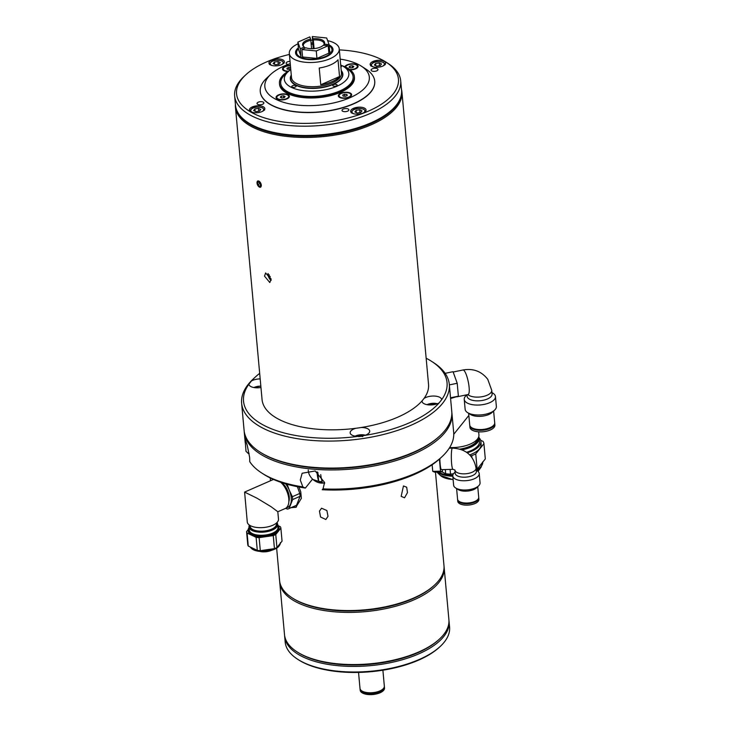 <?xml version="1.0" encoding="UTF-8"?>
<svg xmlns="http://www.w3.org/2000/svg" width="731" height="731" viewBox="0 0 731 731"><rect width="100%" height="100%" fill="white"/><g stroke="black" fill="none" stroke-linecap="round" stroke-linejoin="round"><path stroke-width="1.1" d="M339.54 76.554A25.073 11.193 174.8 0 1 320.763 84.778L319.237 68.02A25.073 11.193 -5.2 0 0 338.014 59.796L339.54 76.554L320.763 84.778M327.662 40.68A25.073 11.193 174.8 0 1 333.674 42.645A25.073 11.193 174.8 0 1 339.248 48.867A25.073 11.193 174.8 0 1 323.12 61.002A25.073 11.193 174.8 0 1 294.885 59.631A25.073 11.193 174.8 0 1 289.312 53.409A25.073 11.193 174.8 0 1 298.029 43.796M339.248 48.867L341.45 73.073A25.073 11.193 174.8 0 1 325.322 85.207A25.073 11.193 174.8 0 1 297.088 83.837A25.073 11.193 174.8 0 1 291.514 77.623L289.312 53.409M341.24 70.761A26.115 11.659 174.8 0 1 342.583 73.913A26.115 11.659 174.8 0 1 325.77 86.55A26.115 11.659 174.8 0 1 296.366 85.125A26.115 11.659 174.8 0 1 290.554 78.646A26.115 11.659 174.8 0 1 291.303 75.302M310.812 40.278A25.073 11.193 174.8 0 1 312.612 40.059M304.918 48.219L304.324 47.031A11.047 4.934 174.8 0 1 303.191 46.062A11.047 4.934 174.8 0 1 306.654 40.351A11.047 4.934 174.8 0 1 310.638 39.136L310.821 40.333A10.444 4.66 -5.2 0 0 307.121 41.466A10.444 4.66 -5.2 0 0 303.283 45.569A10.444 4.66 -5.2 0 0 303.566 46.464M296.749 54.14A17.763 7.922 174.8 0 1 296.676 53.683L296.594 52.751A17.763 7.922 174.8 0 1 298.476 48.703M300.989 56.232L300.304 48.785L297.873 42.133L298.559 49.58L300.989 56.232L299.838 57.283M299.783 56.762A17.763 7.922 174.8 0 1 296.594 52.751M297.873 42.133L309.825 36.906L310.638 39.136M311.58 48.703L310.821 40.333M304.324 47.031L300.304 48.785M328.886 53.18L328.21 45.733L316.258 50.96L301.885 49.544L302.561 56.991L316.943 58.416L328.886 53.18L330.33 53.326L330.385 53.893M330.33 53.326A17.763 7.922 174.8 0 1 301.364 57.521L302.561 56.991M301.4 57.987L301.364 57.521M316.943 58.416L316.258 50.96M328.21 45.733L323.376 45.258A11.047 4.934 174.8 0 1 305.896 47.789L301.885 49.544M313.106 38.78A11.047 4.934 174.8 0 1 324.272 44.143L323.787 45.02A10.444 4.66 -5.2 0 0 324.089 43.677A10.444 4.66 -5.2 0 0 313.288 39.977L312.292 36.55L313.261 48.657M329.206 45.779A17.763 7.922 174.8 0 1 331.965 49.525A17.763 7.922 174.8 0 1 331.225 52.212L329.772 52.075L329.096 44.618L324.272 44.143M331.28 52.87L331.225 52.212M331.965 49.525L332.057 50.457A17.763 7.922 174.8 0 1 332.066 50.923M312.292 36.55L326.666 37.975L329.096 44.618M314.074 48.602L313.288 39.977M333.592 84.632A2.193 0.978 -5.2 0 0 332.788 85.49A2.193 0.978 -5.2 0 0 334.067 86.258A2.193 0.978 -5.2 0 0 336.351 85.956A2.193 0.978 -5.2 0 0 337.155 85.098A2.193 0.978 -5.2 0 0 335.867 84.33A2.193 0.978 -5.2 0 0 333.592 84.632M341.222 70.551A26.38 11.769 174.8 0 1 339.888 80.236A26.38 11.769 174.8 0 1 333.162 84.43A26.38 11.769 174.8 0 1 294.346 84.385A26.38 11.769 174.8 0 1 291.285 75.092M290.783 69.628A32.383 14.456 -5.2 0 0 287.977 71.83A32.383 14.456 -5.2 0 0 296.165 89.182A32.383 14.456 -5.2 0 0 336.936 86.24A32.383 14.456 -5.2 0 0 343.89 66.74A32.383 14.456 -5.2 0 0 340.728 65.086M343.89 66.74L347.554 69.089A36.358 16.228 174.8 0 1 339.76 90.973A36.358 16.228 174.8 0 1 293.981 94.281A36.358 16.228 174.8 0 1 284.788 74.8L287.977 71.83M341.953 65.653A37.61 16.786 174.8 0 1 354.361 76.591A37.61 16.786 174.8 0 1 340.545 91.357A37.61 16.786 174.8 0 1 301.483 96.474A37.61 16.786 174.8 0 1 279.452 83.416A37.61 16.786 174.8 0 1 289.686 70.404M354.361 76.591L354.444 77.523A37.61 16.786 174.8 0 1 340.628 92.289A37.61 16.786 174.8 0 1 301.565 97.406A37.61 16.786 174.8 0 1 279.534 84.348L279.452 83.416M292.574 85.71A2.193 0.978 -5.2 0 0 291.77 86.569A2.193 0.978 -5.2 0 0 293.058 87.336A2.193 0.978 -5.2 0 0 295.333 87.035A2.193 0.978 -5.2 0 0 296.137 86.176A2.193 0.978 -5.2 0 0 294.858 85.408A2.193 0.978 -5.2 0 0 292.574 85.71M340.911 67.06A2.193 0.978 -5.2 0 0 341.404 66.366A2.193 0.978 -5.2 0 0 340.792 65.763M264.512 276.135L265.609 272.965L271.082 279.288L269.803 282.541L264.512 276.135M235.446 107.128L262.054 399.501A83.581 37.299 -5.2 0 0 311.022 428.53A83.581 37.299 -5.2 0 0 397.819 417.154A83.581 37.299 -5.2 0 0 428.53 384.351L401.922 91.978A83.581 37.299 174.8 0 1 371.211 124.782A83.581 37.299 174.8 0 1 284.414 136.158A83.581 37.299 174.8 0 1 235.446 107.128A83.581 37.299 174.8 0 1 235.419 104.487M401.474 89.374A83.581 37.299 174.8 0 1 401.922 91.978M257.02 182.613L257.778 180.932L261.369 185.117L260.547 187.246L257.458 184.742M237.849 112.519A82.978 37.034 -5.2 0 0 370.754 123.667A82.978 37.034 -5.2 0 0 400.542 97.716M270.278 276.519L269.383 276.912L269.191 274.765M268.259 273.787A4.295 2.303 -113.6 0 0 271.1 280.101M268.021 273.595A5.227 2.796 -113.6 0 0 271.073 280.412M269.383 276.912L271.037 278.904M260.254 183.527L257.933 184.541L257.732 182.394L258.948 181.946L260.364 183.655L260.556 185.802L259.341 186.25L260.547 185.72M257.933 184.541L259.341 186.25M257.175 181.717A3.363 1.8 -113.6 0 0 258.326 186.186A3.363 1.8 -113.6 0 0 261.113 186.478A3.363 1.8 -113.6 0 0 259.971 182.01A3.363 1.8 -113.6 0 0 257.175 181.717M355.805 428.284A9.823 4.386 -5.2 0 0 353.767 429.006A9.823 4.386 -5.2 0 0 350.158 432.862A9.823 4.386 -5.2 0 0 357.815 436.416L364.933 435.384A102.176 45.596 -5.2 0 0 409.506 422.765A102.176 45.596 -5.2 0 0 439.084 402.936L441.652 399.72A102.176 45.596 -5.2 0 0 431.436 361.251A102.176 45.596 -5.2 0 0 426.155 358.227M431.436 361.251L433.364 362.494A104.268 46.528 174.8 0 1 449.3 384.342A104.268 46.528 174.8 0 1 410.996 425.259A104.268 46.528 174.8 0 1 302.707 439.45A104.268 46.528 174.8 0 1 241.623 403.238A104.268 46.528 174.8 0 1 253.355 378.868L255.028 377.306A102.176 45.596 -5.2 0 0 251.51 380.924L248.933 384.131A9.823 4.386 -5.2 0 0 248.942 384.259A9.823 4.386 -5.2 0 0 260.967 387.485M241.623 403.238L244.081 430.239A104.268 46.528 -5.2 0 0 260.017 452.087A104.268 46.528 -5.2 0 0 413.444 452.261A104.268 46.528 -5.2 0 0 440.025 435.713A104.268 46.528 -5.2 0 0 451.758 411.343L449.3 384.342M440.025 435.713L439.194 436.489A103.226 46.062 174.8 0 1 412.878 452.873A103.226 46.062 174.8 0 1 260.985 452.708L260.017 452.087M260.181 378.914A9.823 4.386 -5.2 0 0 252.551 380.403A9.823 4.386 -5.2 0 0 251.51 380.924M441.652 399.72A9.823 4.386 -5.2 0 0 441.652 399.592A9.823 4.386 -5.2 0 0 435.895 396.184A9.823 4.386 -5.2 0 0 425.698 397.527A9.823 4.386 -5.2 0 0 424.026 398.422M422.116 400.807A9.823 4.386 -5.2 0 0 422.089 401.374A9.823 4.386 -5.2 0 0 427.845 404.791A9.823 4.386 -5.2 0 0 438.043 403.448A9.823 4.386 -5.2 0 0 439.084 402.936M364.933 435.384A9.823 4.386 -5.2 0 0 366.103 434.936A9.823 4.386 -5.2 0 0 369.712 431.08A9.823 4.386 -5.2 0 0 361.096 427.525M248.933 384.131A102.176 45.596 -5.2 0 0 357.815 436.416M259.679 373.377A102.176 45.596 -5.2 0 0 255.028 377.306M466.972 394.767L467.109 396.303A12.537 5.592 -5.2 0 0 483.164 400.286A12.537 5.592 -5.2 0 0 492.082 394.036L491.744 390.308A12.537 5.592 174.8 0 1 482.825 396.567A12.537 5.592 174.8 0 1 467.867 394.585M466.972 394.813L466.003 395.718A15.671 6.99 -5.2 0 0 464.24 399.382A15.671 6.99 -5.2 0 0 484.306 404.362A15.671 6.99 -5.2 0 0 495.454 396.54A15.671 6.99 -5.2 0 0 493.06 393.26L491.945 392.547M464.24 399.382L465.144 409.314A15.671 6.99 -5.2 0 0 467.538 412.595A15.671 6.99 -5.2 0 0 485.21 414.294A15.671 6.99 -5.2 0 0 494.595 410.137A15.671 6.99 -5.2 0 0 496.358 406.473L495.454 396.54M467.538 412.595L470.435 414.45A12.537 5.592 -5.2 0 0 484.571 415.811A12.537 5.592 -5.2 0 0 492.082 412.485L494.595 410.137M468.653 413.317L469.722 425.013A12.537 5.592 -5.2 0 0 485.777 428.996A12.537 5.592 -5.2 0 0 494.695 422.746L493.626 411.041M445.142 373.331L453.056 371.695L457.213 383.272L458.383 396.175L450.588 398.496M458.383 396.175L450.524 397.792M457.213 383.272L449.355 384.89M469.786 425.396A12.537 5.592 -5.2 0 0 469.795 425.789L469.932 427.343A12.537 5.592 -5.2 0 0 485.987 431.327A12.537 5.592 -5.2 0 0 494.905 425.067L494.768 423.514A12.537 5.592 -5.2 0 0 494.695 423.13M469.795 425.789A12.537 5.592 -5.2 0 0 485.85 429.773A12.537 5.592 -5.2 0 0 494.768 423.514M476.575 429.298A8.361 3.728 -5.2 0 0 477.425 429.563M487.933 428.613A8.361 3.728 -5.2 0 0 488.719 428.192M474.355 428.814A11.285 5.035 -5.2 0 0 485.494 429.261A11.285 5.035 -5.2 0 0 490.821 427.315M362.859 436.444L362.238 436.151L362.274 436.617M358.711 436.663L362.238 436.151M245.991 451.191A104.268 46.528 -5.2 0 0 246 451.283A104.268 46.528 -5.2 0 0 246.009 451.42L245.086 439.075L247.197 445.042L249.655 457.533L249.783 461.736A104.268 46.528 -5.2 0 0 261.936 473.131A104.268 46.528 -5.2 0 0 302.872 486.901L305.366 488.061A102.176 45.596 174.8 0 1 263.864 474.373L261.936 473.131M276.638 548.149L279.589 580.606A82.539 36.833 -5.2 0 0 292.199 597.894A82.539 36.833 -5.2 0 0 413.655 598.031A82.539 36.833 -5.2 0 0 434.698 584.928A82.539 36.833 -5.2 0 0 443.982 565.639L435.466 472.116M403.457 485.96L406.683 487.202L407.469 492.621L404.535 497.811L401.173 496.34L403.457 485.96M325.852 519.494L320.562 517.009L319.456 511.143L321.549 508.2L326.885 510.54L328 516.296L325.852 519.494M434.698 584.928L433.858 585.714A81.488 36.367 174.8 0 1 413.079 598.643A81.488 36.367 174.8 0 1 293.168 598.515L292.199 597.894M451.822 412.275A104.268 46.528 174.8 0 1 451.932 413.207A104.268 46.528 174.8 0 1 413.618 454.125A104.268 46.528 174.8 0 1 305.339 468.315A104.268 46.528 174.8 0 1 244.255 432.103A104.268 46.528 174.8 0 1 244.191 431.171M441.944 456.747L440.272 458.319A102.176 45.596 174.8 0 1 414.221 474.529A102.176 45.596 174.8 0 1 322.243 489.733L323.02 488.893A104.268 46.528 -5.2 0 0 415.363 473.304A104.268 46.528 -5.2 0 0 441.944 456.747A104.268 46.528 -5.2 0 0 453.677 432.386L451.932 413.207M260.501 452.398A103.226 46.062 -5.2 0 0 412.878 452.873A103.226 46.062 -5.2 0 0 439.605 436.096M302.872 486.901L300.286 480.057L302.141 473.24L315.18 470.992L324.601 482.46L323.02 488.893L322.243 489.733L323.367 488.317M324.646 483.383L312.384 479.298L305.366 488.061M249.107 453.384L248.302 453.503L246 451.283M298.952 487.001L300.77 491.899L301.355 498.35L295.854 507.287L291.112 507.661M292.692 506.967A18.805 10.07 -113.6 0 0 296.466 506.994M297.608 652.207A81.488 36.367 -5.2 0 0 417.995 652.655A81.488 36.367 -5.2 0 0 439.185 639.323M448.953 620.582A82.539 36.833 174.8 0 1 449.062 621.505A82.539 36.833 174.8 0 1 418.735 653.898A82.539 36.833 174.8 0 1 333.025 665.137A82.539 36.833 174.8 0 1 284.67 636.473A82.539 36.833 174.8 0 1 284.615 635.531M284.67 636.473L285.181 642.056A82.539 36.833 -5.2 0 0 297.791 659.353A82.539 36.833 -5.2 0 0 419.247 659.481A82.539 36.833 -5.2 0 0 440.29 646.387A82.539 36.833 -5.2 0 0 449.574 627.097L449.062 621.505M440.29 646.387L439.45 647.163A81.488 36.367 174.8 0 1 418.671 660.102A81.488 36.367 174.8 0 1 298.76 659.965L297.791 659.353M468.854 415.446L453.759 434.278M449.675 447.536A23.401 10.444 -5.2 0 0 470.335 444.037A23.401 10.444 -5.2 0 0 478.933 434.854L478.659 431.829M459.89 449.108A21.903 9.768 -5.2 0 0 469.64 446.376A21.903 9.768 -5.2 0 0 477.663 438.801M460.722 449.373A22.78 10.161 -5.2 0 0 470.188 446.641A22.78 10.161 -5.2 0 0 478.513 437.33M462.01 449.848A23.301 10.398 -5.2 0 0 470.563 447.262A23.301 10.398 -5.2 0 0 479.125 438.116A23.301 10.398 -5.2 0 0 478.75 436.663M466.542 452.27A23.301 10.398 -5.2 0 0 470.874 450.707A23.301 10.398 -5.2 0 0 479.435 441.561L479.125 438.116M479.088 437.823A24.763 11.047 174.8 0 1 480.888 441.433A24.763 11.047 174.8 0 1 471.797 451.146A24.763 11.047 174.8 0 1 467.264 452.791M480.888 441.433L481.144 444.22A24.763 11.047 174.8 0 1 472.052 453.942A24.763 11.047 174.8 0 1 469.695 454.874M475.744 453.878L477.133 469.147L485.311 458.94L483.922 443.671L475.744 453.878A27.586 12.308 174.8 0 1 473.825 454.792A27.586 12.308 174.8 0 1 471.742 455.632L470.59 455.797M477.133 469.147A27.586 12.308 174.8 0 1 476.192 469.613M480.642 440.263L483.109 441.442A27.586 12.308 174.8 0 1 483.922 443.671M442.054 471.943L445.7 473.697L445.325 469.549M450.086 469.421L450.515 474.172A27.586 12.308 174.8 0 1 445.7 473.697M450.515 474.172L453.485 473.743M471.906 457.396L471.742 455.632M358.546 672.419L359.999 688.355A12.226 5.455 -5.2 0 0 360.136 688.986A12.226 5.455 -5.2 0 0 373.386 692.604A12.226 5.455 -5.2 0 0 384.342 686.144L382.898 670.208M360.072 688.766A12.226 5.455 -5.2 0 0 360.072 689.178L360.164 690.201A12.226 5.455 -5.2 0 0 360.31 690.832A12.226 5.455 -5.2 0 0 373.55 694.45A12.226 5.455 -5.2 0 0 384.515 687.981L384.415 686.957A12.226 5.455 -5.2 0 0 384.351 686.555M360.072 689.178A12.226 5.455 -5.2 0 0 360.219 689.808A12.226 5.455 -5.2 0 0 373.459 693.427A12.226 5.455 -5.2 0 0 384.415 686.957M363.892 691.864A11.002 4.907 -5.2 0 0 381.153 690.292M455.102 472.089L454.28 472.856A13.268 5.921 -5.2 0 0 452.791 475.954L453.631 485.192A13.268 5.921 -5.2 0 0 455.66 487.979A13.268 5.921 -5.2 0 0 465.483 489.998A13.268 5.921 -5.2 0 0 478.567 485.887A13.268 5.921 -5.2 0 0 480.057 482.789L479.216 473.551A13.268 5.921 -5.2 0 0 477.188 470.773L476.247 470.17M452.791 475.954A13.268 5.921 -5.2 0 0 464.642 480.76A13.268 5.921 -5.2 0 0 479.216 473.551M454.92 470.143L455.212 473.35A10.618 4.733 -5.2 0 0 464.697 477.197A10.618 4.733 -5.2 0 0 476.356 471.431L476.055 468.078A10.618 4.733 174.8 0 1 476.009 468.763A10.618 4.733 174.8 0 1 464.395 473.843A10.618 4.733 174.8 0 1 454.929 470.152M439.843 458.712A10.618 1.361 88.5 0 0 441.487 469.649L452.982 469.348L454.91 469.996M455.66 487.979L458.109 489.542A10.618 4.733 -5.2 0 0 465.967 491.159A10.618 4.733 -5.2 0 0 476.438 487.879L478.567 485.887M456.601 488.582L457.569 499.191A10.618 4.733 -5.2 0 0 467.045 503.038A10.618 4.733 -5.2 0 0 478.714 497.263L477.745 486.654M439.413 459.095L440.51 471.166L442.383 471.934L442.52 469.622M442.383 471.934L434.616 472.144L432.743 471.367L432.14 464.77M440.51 471.166L432.743 471.367M457.624 499.538A10.618 4.733 -5.2 0 0 457.633 499.885L457.761 501.283A10.618 4.733 -5.2 0 0 467.237 505.13A10.618 4.733 -5.2 0 0 478.896 499.364L478.778 497.966A10.618 4.733 -5.2 0 0 478.714 497.619M457.633 499.885A10.618 4.733 -5.2 0 0 467.109 503.732A10.618 4.733 -5.2 0 0 478.778 497.966M465.419 503.019A6.268 2.796 -5.2 0 0 467.685 503.166A6.268 2.796 -5.2 0 0 471.678 502.453M461.06 502.279A9.558 4.267 -5.2 0 0 467.219 503.257A9.558 4.267 -5.2 0 0 475.826 500.936M279.754 582.461L284.505 634.609A82.539 36.833 -5.2 0 0 297.115 651.906A82.539 36.833 -5.2 0 0 418.571 652.034A82.539 36.833 -5.2 0 0 439.614 638.931A82.539 36.833 -5.2 0 0 448.898 619.65L444.146 567.503A82.539 36.833 174.8 0 1 413.828 599.895A82.539 36.833 174.8 0 1 328.109 611.125A82.539 36.833 174.8 0 1 279.754 582.461A82.539 36.833 174.8 0 1 279.699 581.529M444.037 566.571A82.539 36.833 174.8 0 1 444.146 567.503M439.614 638.931L438.774 639.716A81.488 36.367 174.8 0 1 417.995 652.655A81.488 36.367 174.8 0 1 298.084 652.518L297.115 651.906M292.692 598.205A81.488 36.367 -5.2 0 0 413.079 598.643A81.488 36.367 -5.2 0 0 434.269 585.321M308.244 470.015A12.537 10.307 -141.3 0 0 308.281 470.727A12.537 10.307 -141.3 0 0 320.973 483.054A12.537 10.307 -141.3 0 0 324.628 482.844M317.016 471.851A26.572 9.384 95.6 0 0 318.661 481.236A10.344 8.507 -141.3 0 0 320.425 481.565A10.344 8.507 -141.3 0 0 322.161 481.583A26.572 9.384 -84.4 0 1 320.745 474.629M318.661 481.236L317.848 472.336M281.371 482.487A12.537 6.716 66.4 0 1 289.266 496.879A12.537 6.716 66.4 0 1 288.864 501.539M285.583 508.347L287.493 509.087A17.242 9.229 -113.6 0 0 288.617 508.749A17.242 9.229 -113.6 0 0 289.12 508.493L292.628 499.575L300.057 496.322A17.242 9.229 -113.6 0 0 299.975 494.905A17.242 9.229 -113.6 0 0 299.792 493.443L292.363 496.696L289.275 490.209A15.671 8.397 -113.6 0 0 285.565 483.812M292.628 499.575A17.242 9.229 -113.6 0 0 292.546 498.158A17.242 9.229 -113.6 0 0 292.363 496.696M286.378 507.807A15.671 8.397 -113.6 0 0 290.545 504.18A15.671 8.397 -113.6 0 0 289.275 490.209L286.844 483.438M300.057 496.322L296.558 505.24L289.12 508.493M288.617 508.749L296.055 505.496A17.242 9.229 -113.6 0 0 296.558 505.24M297.371 486.691L299.792 493.443M277.743 524.959A15.461 6.899 174.8 0 1 279.014 527.353A15.461 6.899 174.8 0 1 273.339 533.42A15.461 6.899 174.8 0 1 257.275 535.531A15.461 6.899 174.8 0 1 248.22 530.158A15.461 6.899 174.8 0 1 249.043 527.572M279.014 527.353L279.123 528.476A15.461 6.899 174.8 0 1 273.44 534.544A15.461 6.899 174.8 0 1 257.376 536.645A15.461 6.899 174.8 0 1 248.321 531.273L248.22 530.158M249.417 525.105A14.41 6.433 -5.2 0 0 248.988 526.987L249.262 530.066A14.41 6.433 -5.2 0 0 257.705 535.065A14.41 6.433 -5.2 0 0 272.672 533.109A14.41 6.433 -5.2 0 0 277.972 527.453L277.689 524.374A14.41 6.433 -5.2 0 0 276.93 522.601M248.988 526.987A14.41 6.433 -5.2 0 0 257.431 531.994A14.41 6.433 -5.2 0 0 272.398 530.03A14.41 6.433 -5.2 0 0 277.689 524.374M249.627 525.242A13.889 6.195 -5.2 0 0 256.389 531.108A13.889 6.195 -5.2 0 0 272.023 529.408A13.889 6.195 -5.2 0 0 276.747 522.775M250.121 525.543L250.194 526.411A13.158 5.866 -5.2 0 0 257.906 530.98A13.158 5.866 -5.2 0 0 271.566 529.189A13.158 5.866 -5.2 0 0 276.4 524.026L276.318 523.158M272.718 525.297A15.671 6.99 -5.2 0 0 278.484 519.147L277.807 511.709L271.027 506.674L257.056 498.231L244.602 492.091L247.27 521.98A15.671 6.99 -5.2 0 0 256.444 527.426A15.671 6.99 -5.2 0 0 272.718 525.297M277.807 511.764L285.245 508.511A15.671 8.397 -113.6 0 0 288.809 498.889A15.671 8.397 -113.6 0 0 280.713 482.268M273.613 479.509A15.671 8.397 -113.6 0 0 272.672 479.801L244.602 492.091M280.868 528.129L282.056 541.159L276.939 547.546L275.761 534.507L280.868 528.129A17.242 7.694 174.8 0 0 280.357 526.731L278.474 525.827M275.761 534.507A17.242 7.694 174.8 0 1 273.257 535.604L274.445 548.634L260.309 550.681L259.121 537.641L273.257 535.604M276.939 547.546A17.242 7.694 174.8 0 1 274.445 548.634M259.121 537.641A17.242 7.694 174.8 0 1 256.106 537.349L257.294 550.379L248.266 546.048L247.087 533.018L256.106 537.349M260.309 550.681A17.242 7.694 174.8 0 1 257.294 550.379M248.22 529.564L246.575 531.62L247.763 544.659A17.242 7.694 174.8 0 0 248.266 546.048M247.087 533.018A17.242 7.694 174.8 0 1 246.575 531.62M372.381 68.778A3.445 1.535 -5.2 0 0 371.11 70.13A3.445 1.535 -5.2 0 0 373.13 71.327A3.445 1.535 -5.2 0 0 376.712 70.861A3.445 1.535 -5.2 0 0 377.982 69.509A3.445 1.535 -5.2 0 0 375.962 68.312A3.445 1.535 -5.2 0 0 372.381 68.778M290.033 61.367A3.445 1.535 -5.2 0 0 287.402 61.888A3.445 1.535 -5.2 0 0 286.132 63.241A3.445 1.535 -5.2 0 0 288.096 64.429M258.281 102.185A3.445 1.535 -5.2 0 0 257.02 103.537A3.445 1.535 -5.2 0 0 259.039 104.734A3.445 1.535 -5.2 0 0 262.621 104.259A3.445 1.535 -5.2 0 0 263.882 102.907A3.445 1.535 -5.2 0 0 261.862 101.71A3.445 1.535 -5.2 0 0 258.281 102.185M343.268 109.074A3.445 1.535 -5.2 0 0 341.998 110.427A3.445 1.535 -5.2 0 0 344.018 111.624A3.445 1.535 -5.2 0 0 347.6 111.158A3.445 1.535 -5.2 0 0 348.87 109.805A3.445 1.535 -5.2 0 0 346.85 108.608A3.445 1.535 -5.2 0 0 343.268 109.074M289.403 54.432A81.287 36.276 -5.2 0 0 266.413 61.989A81.287 36.276 -5.2 0 0 245.698 74.891A81.287 36.276 -5.2 0 0 266.239 118.431A81.287 36.276 -5.2 0 0 368.579 111.048A81.287 36.276 -5.2 0 0 386.023 62.126A81.287 36.276 -5.2 0 0 339.339 49.891M386.023 62.126L387.96 63.359A83.371 37.208 174.8 0 1 400.698 80.83A83.371 37.208 174.8 0 1 370.069 113.543A83.371 37.208 174.8 0 1 283.482 124.891A83.371 37.208 174.8 0 1 234.642 95.944A83.371 37.208 174.8 0 1 244.017 76.453L245.698 74.891M234.642 95.944L235.492 105.255A83.371 37.208 -5.2 0 0 239.978 115.599A83.371 37.208 -5.2 0 0 370.909 122.854A83.371 37.208 -5.2 0 0 398.998 101.125A83.371 37.208 -5.2 0 0 401.547 90.141L400.698 80.83M398.998 101.125L398.505 102.029A82.767 36.934 174.8 0 1 370.617 123.603A82.767 36.934 174.8 0 1 240.627 116.403L239.978 115.599M271.786 60.043A7.73 3.454 -5.2 0 0 268.944 63.076A7.73 3.454 -5.2 0 0 273.476 65.763A7.73 3.454 -5.2 0 0 281.499 64.712A7.73 3.454 -5.2 0 0 284.341 61.678A7.73 3.454 -5.2 0 0 279.818 58.992A7.73 3.454 -5.2 0 0 271.786 60.043M373.011 61.441A7.73 3.454 -5.2 0 0 370.169 64.474A7.73 3.454 -5.2 0 0 374.692 67.161A7.73 3.454 -5.2 0 0 382.724 66.11A7.73 3.454 -5.2 0 0 385.566 63.076A7.73 3.454 -5.2 0 0 381.034 60.39A7.73 3.454 -5.2 0 0 373.011 61.441M353.493 108.334A7.73 3.454 -5.2 0 0 350.652 111.368A7.73 3.454 -5.2 0 0 355.184 114.054A7.73 3.454 -5.2 0 0 363.216 113.003A7.73 3.454 -5.2 0 0 366.057 109.97A7.73 3.454 -5.2 0 0 361.525 107.283A7.73 3.454 -5.2 0 0 353.493 108.334M252.277 106.936A7.73 3.454 -5.2 0 0 249.435 109.97A7.73 3.454 -5.2 0 0 253.959 112.656A7.73 3.454 -5.2 0 0 261.99 111.596A7.73 3.454 -5.2 0 0 264.832 108.563A7.73 3.454 -5.2 0 0 260.3 105.885A7.73 3.454 -5.2 0 0 252.277 106.936M340.783 93.248A6.689 2.988 -5.2 0 0 339.348 97.269A6.689 2.988 -5.2 0 0 349.18 97.287A6.689 2.988 -5.2 0 0 350.889 96.227A6.689 2.988 -5.2 0 0 349.199 92.645A6.689 2.988 -5.2 0 0 340.783 93.248M290.244 63.67A52.449 23.401 -5.2 0 0 284.112 66.037A52.449 23.401 -5.2 0 0 270.744 74.361A52.449 23.401 -5.2 0 0 284.003 102.459A52.449 23.401 -5.2 0 0 350.039 97.698A52.449 23.401 -5.2 0 0 361.288 66.119A52.449 23.401 -5.2 0 0 340.18 59.12M361.288 66.119L365.929 69.089A57.466 25.64 174.8 0 1 374.711 81.132A57.466 25.64 174.8 0 1 353.594 103.674A57.466 25.64 174.8 0 1 293.917 111.496A57.466 25.64 174.8 0 1 260.254 91.539A57.466 25.64 174.8 0 1 266.724 78.116L270.744 74.361M374.72 81.223A57.466 25.64 174.8 0 1 374.729 81.315A57.466 25.64 174.8 0 1 353.612 103.866A57.466 25.64 174.8 0 1 293.935 111.688A57.466 25.64 174.8 0 1 260.273 91.731A57.466 25.64 174.8 0 1 260.263 91.64M278.52 94.884A6.689 2.988 -5.2 0 0 277.086 98.904A6.689 2.988 -5.2 0 0 286.927 98.923A6.689 2.988 -5.2 0 0 288.635 97.853A6.689 2.988 -5.2 0 0 286.945 94.272A6.689 2.988 -5.2 0 0 278.52 94.884M290.399 65.434A6.689 2.988 -5.2 0 0 284.971 66.448A6.689 2.988 -5.2 0 0 283.537 70.478A6.689 2.988 -5.2 0 0 287.822 71.492M350.231 69.865A6.689 2.988 -5.2 0 0 355.631 68.851A6.689 2.988 -5.2 0 0 357.331 67.791A6.689 2.988 -5.2 0 0 355.641 64.209A6.689 2.988 -5.2 0 0 347.225 64.812A6.689 2.988 -5.2 0 0 344.877 66.759M274.637 64.365L274.417 62.025L273.129 63.643L275.413 64.739L279.004 64.218L280.293 62.601L278.008 61.505L278.264 64.328M274.417 62.025L278.008 61.505M349.774 69.509A5.958 2.659 -5.2 0 0 357.358 66.293A5.958 2.659 -5.2 0 0 356.034 64.812A5.958 2.659 -5.2 0 0 349.674 64.41A5.958 2.659 -5.2 0 0 345.507 67.042M349.025 67.179L349.893 66.092L352.296 65.744L353.822 66.484L352.954 67.563L350.56 67.91L349.025 67.179M350.039 67.663L349.893 66.092M357.002 68.065A5.958 2.659 -5.2 0 0 357.413 66.941L357.358 66.293M352.461 67.636L352.296 65.744M255.128 111.258L254.909 108.91L253.611 110.527L255.905 111.633L259.487 111.112L260.784 109.495L258.5 108.398L258.756 111.222M254.909 108.91L258.5 108.398M356.344 112.656L356.134 110.308L354.837 111.934L357.13 113.031L360.712 112.51L362.009 110.893L359.716 109.796L359.972 112.62M356.134 110.308L359.716 109.796M375.862 65.763L375.643 63.423L374.345 65.041L376.639 66.137L380.221 65.616L381.518 63.999L379.234 62.903L379.49 65.726M375.643 63.423L379.234 62.903M290.435 65.772A5.958 2.659 -5.2 0 0 285.428 66.667A5.958 2.659 -5.2 0 0 283.244 69.006L283.299 69.655A5.958 2.659 -5.2 0 0 283.911 70.688M283.244 69.006A5.958 2.659 -5.2 0 0 288.361 71.163M290.728 69.006L287.283 69.29L286.899 68.239L288.791 67.416L290.6 67.599M288.973 69.454L288.791 67.416M288.306 98.137A5.958 2.659 -5.2 0 0 288.718 97.013L288.654 96.364A5.958 2.659 -5.2 0 0 287.329 94.884A5.958 2.659 -5.2 0 0 280.631 94.564A5.958 2.659 -5.2 0 0 276.793 97.442A5.958 2.659 -5.2 0 0 278.118 98.913A5.958 2.659 -5.2 0 0 284.825 99.242A5.958 2.659 -5.2 0 0 288.654 96.364M281.855 97.981L280.329 97.25L281.197 96.163L283.591 95.816L285.127 96.556L284.258 97.634L281.855 97.981M281.334 97.735L281.197 96.163M283.765 97.707L283.591 95.816M276.793 97.442L276.857 98.091A5.958 2.659 -5.2 0 0 277.46 99.124M350.56 96.501A5.958 2.659 -5.2 0 0 350.971 95.377L350.907 94.728A5.958 2.659 -5.2 0 0 347.426 92.654A5.958 2.659 -5.2 0 0 341.24 93.467A5.958 2.659 -5.2 0 0 339.047 95.807A5.958 2.659 -5.2 0 0 342.537 97.872A5.958 2.659 -5.2 0 0 348.724 97.068A5.958 2.659 -5.2 0 0 350.907 94.728M347.252 95.487L345.361 96.318L343.095 96.09L342.711 95.039L344.593 94.217L346.869 94.445L347.252 95.487M346.969 95.615L346.869 94.445M344.785 96.254L344.593 94.217M339.047 95.807L339.111 96.455A5.958 2.659 -5.2 0 0 339.723 97.488M329.124 44.911A18.814 8.397 174.8 0 1 325.925 56.899A18.814 8.397 174.8 0 1 299.728 57.511A18.814 8.397 174.8 0 1 298.394 47.817M296.64 53.299A17.772 7.931 -5.2 0 0 296.704 53.939C297.745 55.958 298.933 57.146 300.258 57.502C309.661 62.976 333.619 56.68 332.075 50.713A17.772 7.931 -5.2 0 0 332.02 50.083M312.804 44.18A17.772 7.931 -5.2 0 0 311.187 44.39M311.068 43.074A18.814 8.397 174.8 0 1 312.859 42.846M491.744 390.308L487.76 379.325C481.519 371.311 473.268 368.205 463.006 369.987A12.537 2.769 78.3 0 1 464.523 371.092A12.537 2.769 78.3 0 1 468.772 384.607A12.537 2.769 78.3 0 1 468.078 394.539L456.829 396.86M437.348 403.731A7.84 3.5 -5.2 0 0 427.059 404.663M365.418 435.219A7.84 3.5 -5.2 0 0 355.129 436.151M260.839 386.151A7.84 3.5 -5.2 0 0 253.913 387.549M452.809 475.324A24.763 11.047 174.8 0 1 438.07 472.052M452.818 476.237A24.361 10.874 174.8 0 1 437.01 472.08M453.11 479.509A20.075 8.955 174.8 0 1 440.336 475.397L436.873 472.08M478.028 471.413L481.162 467.072A24.361 10.874 174.8 0 1 477.069 470.691M482.771 462.12A24.763 11.047 174.8 0 1 476.356 470.243M476.055 468.078C473.551 455.468 465.674 448.816 452.425 448.121A10.618 1.361 88.5 0 0 451.849 449.273A10.618 1.361 88.5 0 0 451.447 461.224A10.618 1.361 88.5 0 0 452.982 469.348M279.69 544.988A14.94 6.67 174.8 0 1 274.463 549.273A14.94 6.67 174.8 0 1 273.092 549.813A14.94 6.67 174.8 0 1 258.098 551.183A14.94 6.67 174.8 0 1 250.742 547.62M280.384 543.243A15.461 6.899 174.8 0 1 277.067 547.382M276.099 547.948A15.461 6.899 174.8 0 1 274.719 548.625A15.461 6.899 174.8 0 1 250.212 546.98M280.402 542.557C280.083 545.564 278.118 547.802 274.481 549.264L270.543 550.735A9.731 4.34 174.8 0 1 260.775 551.622L253.675 549.913L250.075 546.916M281.554 64.684A6.478 2.887 -5.2 0 0 281.718 60.929A6.478 2.887 -5.2 0 0 272.645 61.166A6.478 2.887 -5.2 0 0 271.704 65.315A6.478 2.887 -5.2 0 0 272.234 65.534M262.045 111.578A6.478 2.887 -5.2 0 0 262.21 107.822A6.478 2.887 -5.2 0 0 253.127 108.06A6.478 2.887 -5.2 0 0 252.186 112.208A6.478 2.887 -5.2 0 0 252.716 112.428M363.27 112.976A6.478 2.887 -5.2 0 0 363.435 109.221A6.478 2.887 -5.2 0 0 354.352 109.458A6.478 2.887 -5.2 0 0 353.411 113.607A6.478 2.887 -5.2 0 0 353.941 113.826M382.779 66.082A6.478 2.887 -5.2 0 0 382.943 62.327A6.478 2.887 -5.2 0 0 373.861 62.564A6.478 2.887 -5.2 0 0 372.92 66.713A6.478 2.887 -5.2 0 0 373.45 66.932M463.006 369.987L453.174 372.015M437.613 403.631L426.785 404.618M365.683 435.109L354.846 436.096M260.83 386.032L253.63 387.494M245.214 442.675L244.255 432.103M270.497 480.751L270.242 477.946M440.336 475.397L453.129 479.719M482.752 461.873L481.162 467.072M452.425 448.121L449.245 448.204M270.543 550.735L260.775 551.622M269.492 64.529C270.479 61.505 273.266 58.772 282.148 60.92L284.067 63.204M249.984 111.423C250.961 108.398 253.748 105.657 262.639 107.813L264.549 110.098M351.209 112.821C352.187 109.796 354.974 107.055 363.864 109.211L365.774 111.496M370.718 65.927C371.695 62.903 374.482 60.17 383.373 62.318L385.283 64.602"/></g></svg>
